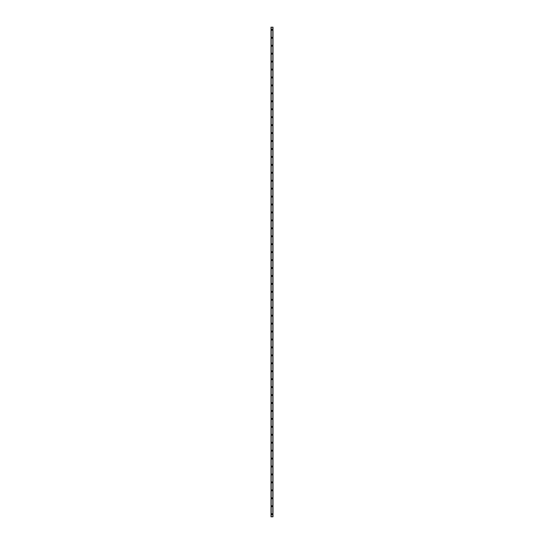 <?xml version="1.0" encoding="UTF-8"?>
<svg xmlns="http://www.w3.org/2000/svg" width="544" height="544" viewBox="0 0 544 544"><rect width="100%" height="100%" fill="white"/><g stroke="black" fill="none" stroke-linecap="round" stroke-linejoin="round"><path stroke-width="0.82" d="M271.504 514.155A0.496 0.496 0 0 1 272 513.658A0.496 0.496 0 0 1 272.496 514.155A0.496 0.496 0 0 1 272 514.651A0.496 0.496 0 0 1 271.504 514.155M271.504 506.212A0.496 0.496 0 0 1 272 505.716A0.496 0.496 0 0 1 272.496 506.212A0.496 0.496 0 0 1 272 506.709A0.496 0.496 0 0 1 271.504 506.212M271.504 498.277A0.496 0.496 0 0 1 272 497.78A0.496 0.496 0 0 1 272.496 498.277A0.496 0.496 0 0 1 272 498.773A0.496 0.496 0 0 1 271.504 498.277M271.504 490.334A0.496 0.496 0 0 1 272 489.838A0.496 0.496 0 0 1 272.496 490.334A0.496 0.496 0 0 1 272 490.831A0.496 0.496 0 0 1 271.504 490.334M271.504 482.399A0.496 0.496 0 0 1 272 481.902A0.496 0.496 0 0 1 272.496 482.399A0.496 0.496 0 0 1 272 482.895A0.496 0.496 0 0 1 271.504 482.399M271.504 474.456A0.496 0.496 0 0 1 272 473.96A0.496 0.496 0 0 1 272.496 474.456A0.496 0.496 0 0 1 272 474.953A0.496 0.496 0 0 1 271.504 474.456M271.504 466.514A0.496 0.496 0 0 1 272 466.018A0.496 0.496 0 0 1 272.496 466.514A0.496 0.496 0 0 1 272 467.01A0.496 0.496 0 0 1 271.504 466.514M271.504 458.578A0.496 0.496 0 0 1 272 458.082A0.496 0.496 0 0 1 272.496 458.578A0.496 0.496 0 0 1 272 459.075A0.496 0.496 0 0 1 271.504 458.578M271.504 450.636A0.496 0.496 0 0 1 272 450.14A0.496 0.496 0 0 1 272.496 450.636A0.496 0.496 0 0 1 272 451.132A0.496 0.496 0 0 1 271.504 450.636M271.504 442.7A0.496 0.496 0 0 1 272 442.204A0.496 0.496 0 0 1 272.496 442.7A0.496 0.496 0 0 1 272 443.197A0.496 0.496 0 0 1 271.504 442.7M271.504 434.758A0.496 0.496 0 0 1 272 434.262A0.496 0.496 0 0 1 272.496 434.758A0.496 0.496 0 0 1 272 435.254A0.496 0.496 0 0 1 271.504 434.758M271.504 426.822A0.496 0.496 0 0 1 272 426.326A0.496 0.496 0 0 1 272.496 426.822A0.496 0.496 0 0 1 272 427.319A0.496 0.496 0 0 1 271.504 426.822M271.504 418.88A0.496 0.496 0 0 1 272 418.384A0.496 0.496 0 0 1 272.496 418.88A0.496 0.496 0 0 1 272 419.376A0.496 0.496 0 0 1 271.504 418.88M271.504 410.938A0.496 0.496 0 0 1 272 410.441A0.496 0.496 0 0 1 272.496 410.938A0.496 0.496 0 0 1 272 411.434A0.496 0.496 0 0 1 271.504 410.938M271.504 403.002A0.496 0.496 0 0 1 272 402.506A0.496 0.496 0 0 1 272.496 403.002A0.496 0.496 0 0 1 272 403.498A0.496 0.496 0 0 1 271.504 403.002M271.504 395.06A0.496 0.496 0 0 1 272 394.563A0.496 0.496 0 0 1 272.496 395.06A0.496 0.496 0 0 1 272 395.556A0.496 0.496 0 0 1 271.504 395.06M271.504 387.124A0.496 0.496 0 0 1 272 386.628A0.496 0.496 0 0 1 272.496 387.124A0.496 0.496 0 0 1 272 387.62A0.496 0.496 0 0 1 271.504 387.124M271.504 379.182A0.496 0.496 0 0 1 272 378.685A0.496 0.496 0 0 1 272.496 379.182A0.496 0.496 0 0 1 272 379.678A0.496 0.496 0 0 1 271.504 379.182M271.504 371.246A0.496 0.496 0 0 1 272 370.75A0.496 0.496 0 0 1 272.496 371.246A0.496 0.496 0 0 1 272 371.742A0.496 0.496 0 0 1 271.504 371.246M271.504 363.304A0.496 0.496 0 0 1 272 362.807A0.496 0.496 0 0 1 272.496 363.304A0.496 0.496 0 0 1 272 363.8A0.496 0.496 0 0 1 271.504 363.304M271.504 355.361A0.496 0.496 0 0 1 272 354.865A0.496 0.496 0 0 1 272.496 355.361A0.496 0.496 0 0 1 272 355.858A0.496 0.496 0 0 1 271.504 355.361M271.504 347.426A0.496 0.496 0 0 1 272 346.929A0.496 0.496 0 0 1 272.496 347.426A0.496 0.496 0 0 1 272 347.922A0.496 0.496 0 0 1 271.504 347.426M271.504 339.483A0.496 0.496 0 0 1 272 338.987A0.496 0.496 0 0 1 272.496 339.483A0.496 0.496 0 0 1 272 339.98A0.496 0.496 0 0 1 271.504 339.483M271.504 331.548A0.496 0.496 0 0 1 272 331.051A0.496 0.496 0 0 1 272.496 331.548A0.496 0.496 0 0 1 272 332.044A0.496 0.496 0 0 1 271.504 331.548M271.504 323.605A0.496 0.496 0 0 1 272 323.109A0.496 0.496 0 0 1 272.496 323.605A0.496 0.496 0 0 1 272 324.102A0.496 0.496 0 0 1 271.504 323.605M271.504 315.67A0.496 0.496 0 0 1 272 315.173A0.496 0.496 0 0 1 272.496 315.67A0.496 0.496 0 0 1 272 316.166A0.496 0.496 0 0 1 271.504 315.67M271.504 307.727A0.496 0.496 0 0 1 272 307.231A0.496 0.496 0 0 1 272.496 307.727A0.496 0.496 0 0 1 272 308.224A0.496 0.496 0 0 1 271.504 307.727M271.504 299.785A0.496 0.496 0 0 1 272 299.295A0.496 0.496 0 0 1 272.496 299.785A0.496 0.496 0 0 1 272 300.281A0.496 0.496 0 0 1 271.504 299.785M271.504 291.849A0.496 0.496 0 0 1 272 291.353A0.496 0.496 0 0 1 272.496 291.849A0.496 0.496 0 0 1 272 292.346A0.496 0.496 0 0 1 271.504 291.849M271.504 283.907A0.496 0.496 0 0 1 272 283.41A0.496 0.496 0 0 1 272.496 283.907A0.496 0.496 0 0 1 272 284.403A0.496 0.496 0 0 1 271.504 283.907M271.504 275.971A0.496 0.496 0 0 1 272 275.475A0.496 0.496 0 0 1 272.496 275.971A0.496 0.496 0 0 1 272 276.468A0.496 0.496 0 0 1 271.504 275.971M271.504 268.029A0.496 0.496 0 0 1 272 267.532A0.496 0.496 0 0 1 272.496 268.029A0.496 0.496 0 0 1 272 268.525A0.496 0.496 0 0 1 271.504 268.029M271.504 260.093A0.496 0.496 0 0 1 272 259.597A0.496 0.496 0 0 1 272.496 260.093A0.496 0.496 0 0 1 272 260.59A0.496 0.496 0 0 1 271.504 260.093M271.504 252.151A0.496 0.496 0 0 1 272 251.654A0.496 0.496 0 0 1 272.496 252.151A0.496 0.496 0 0 1 272 252.647A0.496 0.496 0 0 1 271.504 252.151M271.504 244.215A0.496 0.496 0 0 1 272 243.719A0.496 0.496 0 0 1 272.496 244.215A0.496 0.496 0 0 1 272 244.705A0.496 0.496 0 0 1 271.504 244.215M271.504 236.273A0.496 0.496 0 0 1 272 235.776A0.496 0.496 0 0 1 272.496 236.273A0.496 0.496 0 0 1 272 236.769A0.496 0.496 0 0 1 271.504 236.273M271.504 228.33A0.496 0.496 0 0 1 272 227.834A0.496 0.496 0 0 1 272.496 228.33A0.496 0.496 0 0 1 272 228.827A0.496 0.496 0 0 1 271.504 228.33M271.504 220.395A0.496 0.496 0 0 1 272 219.898A0.496 0.496 0 0 1 272.496 220.395A0.496 0.496 0 0 1 272 220.891A0.496 0.496 0 0 1 271.504 220.395M271.504 212.452A0.496 0.496 0 0 1 272 211.956A0.496 0.496 0 0 1 272.496 212.452A0.496 0.496 0 0 1 272 212.949A0.496 0.496 0 0 1 271.504 212.452M271.504 204.517A0.496 0.496 0 0 1 272 204.02A0.496 0.496 0 0 1 272.496 204.517A0.496 0.496 0 0 1 272 205.013A0.496 0.496 0 0 1 271.504 204.517M271.504 196.574A0.496 0.496 0 0 1 272 196.078A0.496 0.496 0 0 1 272.496 196.574A0.496 0.496 0 0 1 272 197.071A0.496 0.496 0 0 1 271.504 196.574M271.504 188.639A0.496 0.496 0 0 1 272 188.142A0.496 0.496 0 0 1 272.496 188.639A0.496 0.496 0 0 1 272 189.135A0.496 0.496 0 0 1 271.504 188.639M271.504 180.696A0.496 0.496 0 0 1 272 180.2A0.496 0.496 0 0 1 272.496 180.696A0.496 0.496 0 0 1 272 181.193A0.496 0.496 0 0 1 271.504 180.696M271.504 172.754A0.496 0.496 0 0 1 272 172.258A0.496 0.496 0 0 1 272.496 172.754A0.496 0.496 0 0 1 272 173.25A0.496 0.496 0 0 1 271.504 172.754M271.504 164.818A0.496 0.496 0 0 1 272 164.322A0.496 0.496 0 0 1 272.496 164.818A0.496 0.496 0 0 1 272 165.315A0.496 0.496 0 0 1 271.504 164.818M271.504 156.876A0.496 0.496 0 0 1 272 156.38A0.496 0.496 0 0 1 272.496 156.876A0.496 0.496 0 0 1 272 157.372A0.496 0.496 0 0 1 271.504 156.876M271.504 148.94A0.496 0.496 0 0 1 272 148.444A0.496 0.496 0 0 1 272.496 148.94A0.496 0.496 0 0 1 272 149.437A0.496 0.496 0 0 1 271.504 148.94M271.504 140.998A0.496 0.496 0 0 1 272 140.502A0.496 0.496 0 0 1 272.496 140.998A0.496 0.496 0 0 1 272 141.494A0.496 0.496 0 0 1 271.504 140.998M271.504 133.062A0.496 0.496 0 0 1 272 132.566A0.496 0.496 0 0 1 272.496 133.062A0.496 0.496 0 0 1 272 133.559A0.496 0.496 0 0 1 271.504 133.062M271.504 125.12A0.496 0.496 0 0 1 272 124.624A0.496 0.496 0 0 1 272.496 125.12A0.496 0.496 0 0 1 272 125.616A0.496 0.496 0 0 1 271.504 125.12M271.504 117.178A0.496 0.496 0 0 1 272 116.681A0.496 0.496 0 0 1 272.496 117.178A0.496 0.496 0 0 1 272 117.674A0.496 0.496 0 0 1 271.504 117.178M271.504 109.242A0.496 0.496 0 0 1 272 108.746A0.496 0.496 0 0 1 272.496 109.242A0.496 0.496 0 0 1 272 109.738A0.496 0.496 0 0 1 271.504 109.242M271.504 101.3A0.496 0.496 0 0 1 272 100.803A0.496 0.496 0 0 1 272.496 101.3A0.496 0.496 0 0 1 272 101.796A0.496 0.496 0 0 1 271.504 101.3M271.504 93.364A0.496 0.496 0 0 1 272 92.868A0.496 0.496 0 0 1 272.496 93.364A0.496 0.496 0 0 1 272 93.86A0.496 0.496 0 0 1 271.504 93.364M271.504 85.422A0.496 0.496 0 0 1 272 84.925A0.496 0.496 0 0 1 272.496 85.422A0.496 0.496 0 0 1 272 85.918A0.496 0.496 0 0 1 271.504 85.422M271.504 77.486A0.496 0.496 0 0 1 272 76.99A0.496 0.496 0 0 1 272.496 77.486A0.496 0.496 0 0 1 272 77.982A0.496 0.496 0 0 1 271.504 77.486M271.504 69.544A0.496 0.496 0 0 1 272 69.047A0.496 0.496 0 0 1 272.496 69.544A0.496 0.496 0 0 1 272 70.04A0.496 0.496 0 0 1 271.504 69.544M271.504 61.601A0.496 0.496 0 0 1 272 61.105A0.496 0.496 0 0 1 272.496 61.601A0.496 0.496 0 0 1 272 62.098A0.496 0.496 0 0 1 271.504 61.601M271.504 53.666A0.496 0.496 0 0 1 272 53.169A0.496 0.496 0 0 1 272.496 53.666A0.496 0.496 0 0 1 272 54.162A0.496 0.496 0 0 1 271.504 53.666M271.504 45.723A0.496 0.496 0 0 1 272 45.227A0.496 0.496 0 0 1 272.496 45.723A0.496 0.496 0 0 1 272 46.22A0.496 0.496 0 0 1 271.504 45.723M271.504 37.788A0.496 0.496 0 0 1 272 37.291A0.496 0.496 0 0 1 272.496 37.788A0.496 0.496 0 0 1 272 38.284A0.496 0.496 0 0 1 271.504 37.788M271.504 29.845A0.496 0.496 0 0 1 272 29.349A0.496 0.496 0 0 1 272.496 29.845A0.496 0.496 0 0 1 272 30.342A0.496 0.496 0 0 1 271.504 29.845M272.959 27.2L271.007 27.2L271.007 516.8L272.993 516.8L272.993 27.2L272.959 516.8M272.809 516.8L272.823 27.2M271.191 516.8L271.191 27.2M271.007 27.2L271.007 516.8L271.007 27.2M272.993 27.2L272.993 516.8L272.993 27.2M271.041 27.2L271.041 516.8"/></g></svg>
